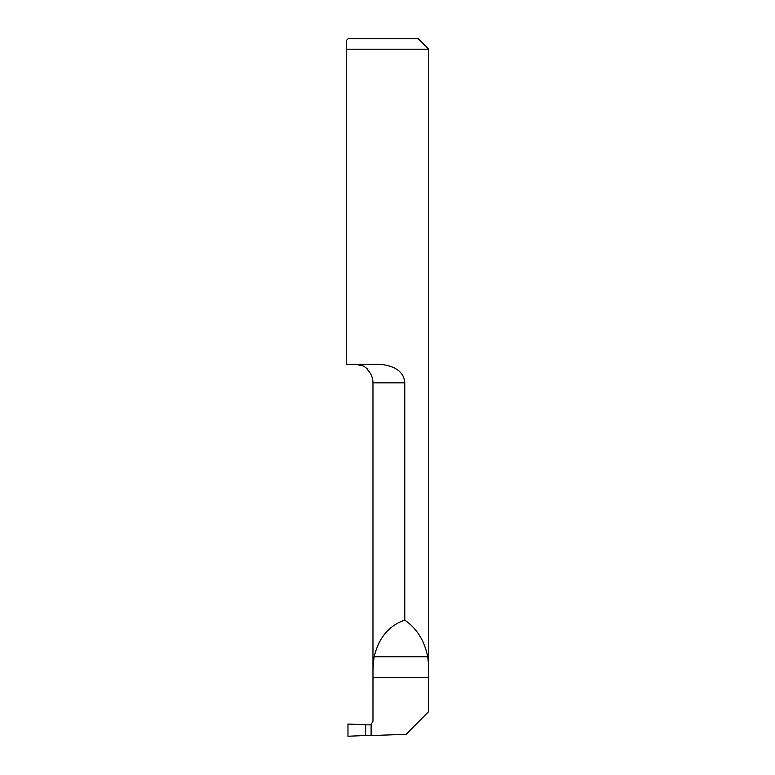 <?xml version="1.0" encoding="UTF-8"?>
<svg xmlns="http://www.w3.org/2000/svg" width="775" height="775" viewBox="0 0 775 775"><rect width="100%" height="100%" fill="white"/><g stroke="black" fill="none" stroke-linecap="round" stroke-linejoin="round"><path stroke-width="1.16" d="M428.711 711.712L428.711 677.67C428.866 669.755 428.527 662.79 427.693 656.745C424.448 640.634 416.814 628.418 404.782 620.107L404.782 382.85C404.095 368.474 387.858 363.988 375.575 364.25L346.231 364.25L346.231 49.212L428.769 49.212L428.769 711.508L406.1 734.322L371.225 735.543L371.225 724.247L372.969 721.302L372.969 382.85L404.782 382.85M404.782 620.107C388.924 625.609 378.713 637.825 374.16 656.745C373.23 662.79 372.853 669.765 373.037 677.67L372.969 721.302M365.674 724.799L365.674 735.494L347.975 736.25L347.975 724.044L369.413 724.887L371.225 724.247L373.037 721.186M365.674 735.494L371.225 735.543M428.769 49.212L418.306 38.75L348.159 38.75L346.231 40.581L346.231 49.212L346.231 40.581L348.159 38.75M367.156 368.726L363.669 366.062L367.156 368.726M355.493 364.25L363.669 366.062M428.711 677.67L373.037 677.67M427.693 656.745L374.16 656.745M371.118 724.344L371.118 735.485M372.969 382.85C372.882 377.551 370.944 373.046 367.156 369.346"/></g></svg>

